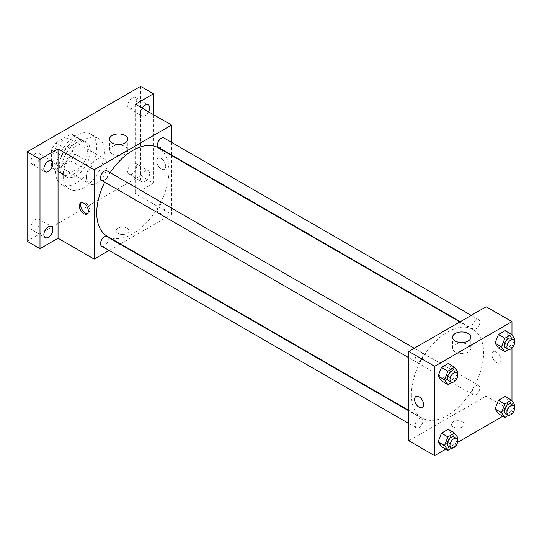 <?xml version="1.0" encoding="UTF-8"?>
<svg xmlns="http://www.w3.org/2000/svg" width="542" height="542" viewBox="0 0 542 542"><rect width="100%" height="100%" fill="white"/><g stroke="black" fill="none" stroke-linecap="round" stroke-linejoin="round"><path stroke-width="0.41" stroke-dasharray="2.71 2.03" d="M86.422 177.193A14.587 8.421 120 0 0 89.444 183.873A14.587 8.421 120 0 0 104.03 175.445A14.587 8.421 120 0 0 104.03 158.603A14.587 8.421 120 0 0 92.784 162.512A14.587 8.421 120 0 0 86.422 177.193M52.892 157.837A14.587 8.421 120 0 0 55.914 164.511A14.587 8.421 120 0 0 70.501 156.089A14.587 8.421 120 0 0 70.501 139.247A14.587 8.421 120 0 0 59.261 143.156A14.587 8.421 120 0 0 52.892 157.837M55.643 142.844L70.772 134.111A19.593 11.314 120 0 1 73.001 134.911A19.593 11.314 120 0 1 74.81 136.442L74.81 153.914A19.593 11.314 120 0 1 70.772 160.913L55.643 169.646A19.593 11.314 120 0 1 53.407 168.847A19.593 11.314 120 0 1 51.598 167.315L51.598 149.843A19.593 11.314 120 0 1 55.643 142.844L65.955 148.799L81.09 140.066L70.772 134.111M70.772 160.913L81.09 166.868L65.955 175.608L55.643 169.646M51.598 167.315L61.917 173.271L61.917 155.798L51.598 149.843M61.917 173.271A19.593 11.314 120 0 0 63.726 174.802A19.593 11.314 120 0 0 65.955 175.608M81.09 166.868A19.593 11.314 120 0 0 85.128 159.87L74.81 153.914M81.09 140.066A19.593 11.314 120 0 1 83.319 140.866A19.593 11.314 120 0 1 85.128 142.397L85.128 159.87M65.955 148.799A19.593 11.314 120 0 0 61.917 155.798M73.522 174.212A20.061 11.585 -60 0 1 63.495 175.208A20.061 11.585 -60 0 1 63.495 152.045A20.061 11.585 -60 0 1 83.556 140.459A20.061 11.585 -60 0 1 86.625 156.536A20.061 11.585 -60 0 1 73.522 174.212M76.104 175.703A20.061 11.585 120 0 0 89.206 158.027A20.061 11.585 120 0 0 86.131 141.95A20.061 11.585 120 0 0 70.677 147.322A20.061 11.585 120 0 0 61.917 167.512A20.061 11.585 120 0 0 66.07 176.699A20.061 11.585 120 0 0 76.104 175.703M85.128 142.397L74.81 136.442M55.467 171.238A29.18 16.849 120 0 0 61.51 184.592A29.18 16.849 120 0 0 90.69 167.749A29.18 16.849 120 0 0 90.69 134.057A29.18 16.849 120 0 0 68.204 141.869A29.18 16.849 120 0 0 55.467 171.238M63.204 175.703A29.18 16.849 120 0 0 69.247 189.063A29.18 16.849 120 0 0 98.427 172.214A29.18 16.849 120 0 0 98.427 138.522A29.18 16.849 120 0 0 75.941 146.34A29.18 16.849 120 0 0 63.204 175.703M132.194 97.784A6.382 3.686 120 0 0 128.027 103.407A6.382 3.686 120 0 0 129.003 108.522A6.382 3.686 120 0 0 135.392 104.836A6.382 3.686 120 0 0 135.392 97.465A6.382 3.686 120 0 0 132.194 97.784M35.481 153.623A6.382 3.686 120 0 0 31.314 159.246A6.382 3.686 120 0 0 32.29 164.362A6.382 3.686 120 0 0 38.672 160.676A6.382 3.686 120 0 0 38.672 153.305A6.382 3.686 120 0 0 35.481 153.623M35.481 219.375A6.382 3.686 120 0 0 31.314 224.998A6.382 3.686 120 0 0 32.29 230.113A6.382 3.686 120 0 0 38.672 226.427A6.382 3.686 120 0 0 38.672 219.063A6.382 3.686 120 0 0 35.481 219.375M132.194 163.542A6.382 3.686 120 0 0 128.027 169.165A6.382 3.686 120 0 0 129.003 174.28A6.382 3.686 120 0 0 135.392 170.595A6.382 3.686 120 0 0 135.392 163.223A6.382 3.686 120 0 0 132.194 163.542M140.581 86.361L140.581 175.703L27.1 241.217M153.474 114.653L153.474 183.149L140.581 175.703M153.474 183.149L135.419 193.575L171.529 214.415L120.466 243.9M120.053 244.137L109.111 250.451M118.014 233.406A6.382 3.686 0 0 0 124.965 234.205A6.382 3.686 0 0 0 128.908 230.797A6.382 3.686 0 0 0 122.526 227.112A6.382 3.686 0 0 0 116.144 230.797A6.382 3.686 0 0 0 118.014 233.406A6.382 3.686 0 0 0 124.965 234.198A6.382 3.686 0 0 0 128.908 230.797A6.382 3.686 0 0 0 122.526 227.112A6.382 3.686 0 0 0 116.144 230.797A6.382 3.686 0 0 0 118.014 233.399M148.542 111.808A6.382 3.686 -60 0 1 145.093 115.649A6.382 3.686 -60 0 1 141.902 115.968A6.382 3.686 -60 0 1 142.18 108.136M145.093 181.407A6.382 3.686 -60 0 1 141.902 181.726A6.382 3.686 -60 0 1 140.92 176.611A6.382 3.686 -60 0 1 145.093 170.981A6.382 3.686 -60 0 1 148.284 170.669A6.382 3.686 -60 0 1 149.26 175.784A6.382 3.686 -60 0 1 145.093 181.407M135.419 104.233L135.419 193.575M107.309 236.305A51.063 29.478 120 0 0 158.372 206.82A51.063 29.478 120 0 0 158.372 147.858M110.195 172.688A51.063 29.478 120 0 0 104.721 182.166M171.529 142.343L171.529 154.978M171.529 155.452L171.529 214.415M158.582 147.505A5.474 3.157 120 0 0 164.05 144.348A5.474 3.157 120 0 0 164.05 138.027M101.632 246.136A5.474 3.157 120 0 0 107.106 242.979A5.474 3.157 120 0 0 107.106 236.658M157.444 210.757A5.474 3.157 120 0 0 158.582 213.257A5.474 3.157 120 0 0 164.05 210.1A5.474 3.157 120 0 0 164.05 203.785A5.474 3.157 120 0 0 159.836 205.249A5.474 3.157 120 0 0 157.444 210.757M107.106 170.906A5.474 3.157 -60 0 1 108.237 173.413A5.474 3.157 -60 0 1 105.853 178.914A5.474 3.157 -60 0 1 101.632 180.384M156.699 161.184A6.382 3.686 -120 0 0 159.483 167.607A6.382 3.686 -120 0 0 164.402 169.321A6.382 3.686 -120 0 0 164.402 161.95A6.382 3.686 -120 0 0 158.02 158.264A6.382 3.686 -120 0 0 156.699 161.184A6.382 3.686 -120 0 0 159.483 167.607A6.382 3.686 -120 0 0 164.402 169.321A6.382 3.686 -120 0 0 164.402 161.95A6.382 3.686 -120 0 0 158.02 158.264A6.382 3.686 -120 0 0 156.699 161.184M81.368 202.674A6.382 3.686 60 0 1 81.95 202.186A6.382 3.686 60 0 1 86.869 203.894A6.382 3.686 60 0 1 89.654 210.316A6.382 3.686 60 0 1 88.332 213.236A6.382 3.686 60 0 1 87.614 213.501M112.187 154.036A9.146 5.284 180 0 1 109.511 150.303A9.146 5.284 180 0 1 118.657 145.019A9.146 5.284 180 0 1 127.804 150.303A9.146 5.284 180 0 1 122.16 155.181A9.146 5.284 180 0 1 112.187 154.036M411.378 394.59A51.063 29.478 120 0 0 421.954 417.963A51.063 29.478 120 0 0 473.017 388.485A51.063 29.478 120 0 0 473.017 329.522A51.063 29.478 120 0 0 433.668 343.201A51.063 29.478 120 0 0 411.378 394.59M422.882 355.071A5.474 3.157 -60 0 1 420.497 360.572A5.474 3.157 -60 0 1 416.276 362.042A5.474 3.157 -60 0 1 416.276 355.721A5.474 3.157 -60 0 1 421.751 352.564A5.474 3.157 -60 0 1 422.882 355.071M472.096 392.415A5.474 3.157 120 0 0 473.227 394.922A5.474 3.157 120 0 0 478.694 391.758A5.474 3.157 120 0 0 478.694 385.443A5.474 3.157 120 0 0 474.48 386.907A5.474 3.157 120 0 0 472.096 392.415M415.145 425.294A5.474 3.157 120 0 0 416.276 427.794A5.474 3.157 120 0 0 421.751 424.637A5.474 3.157 120 0 0 421.751 418.322A5.474 3.157 120 0 0 417.536 419.786A5.474 3.157 120 0 0 415.145 425.294M472.096 326.657A5.474 3.157 120 0 0 473.227 329.163A5.474 3.157 120 0 0 478.694 326.006A5.474 3.157 120 0 0 478.694 319.685A5.474 3.157 120 0 0 474.48 321.155A5.474 3.157 120 0 0 472.096 326.657M486.174 306.738L486.174 396.08L408.803 440.748M511.966 400.748L511.966 410.965L486.174 396.08M511.966 410.965L502.813 416.249M457.516 442.407L445.863 449.128M453.288 426.974A6.382 3.686 0 0 0 460.246 427.773A6.382 3.686 0 0 0 464.189 424.366A6.382 3.686 0 0 0 457.807 420.687A6.382 3.686 0 0 0 451.418 424.366A6.382 3.686 0 0 0 453.288 426.974A6.382 3.686 0 0 0 460.246 427.773A6.382 3.686 0 0 0 464.189 424.366A6.382 3.686 0 0 0 457.807 420.68A6.382 3.686 0 0 0 451.418 424.366A6.382 3.686 0 0 0 453.288 426.974M508.45 335.444L505.103 330.681L508.45 335.444L505.103 344.082L498.403 347.95L505.103 344.082L508.45 335.444L514.9 339.17M451.506 434.081L448.159 429.311L451.506 434.081L448.159 442.712L441.452 446.581L448.159 442.712L451.506 434.081L457.956 437.8M511.966 334.997L511.966 348.093M508.45 401.202L505.103 396.439L508.45 401.202L505.103 409.84L498.403 413.709L505.103 409.84L508.45 401.202L514.9 404.928M451.506 368.323L448.159 363.56L451.506 368.323L448.159 376.961L441.452 380.83L448.159 376.961L451.506 368.323L457.956 372.049M491.98 354.759A6.382 3.686 -120 0 0 494.765 361.182A6.382 3.686 -120 0 0 499.683 362.889A6.382 3.686 -120 0 0 499.683 355.518A6.382 3.686 -120 0 0 493.301 351.833A6.382 3.686 -120 0 0 491.98 354.759A6.382 3.686 -120 0 0 494.758 361.182A6.382 3.686 -120 0 0 499.677 362.889A6.382 3.686 -120 0 0 499.677 355.518A6.382 3.686 -120 0 0 493.295 351.839A6.382 3.686 -120 0 0 491.973 354.759M415.931 396.507L415.924 396.507A6.382 3.686 60 0 1 420.849 398.214A6.382 3.686 60 0 1 423.634 404.637A6.382 3.686 60 0 1 422.313 407.557L422.313 407.564M455.205 352.076A9.146 5.284 180 0 1 452.523 348.337A9.146 5.284 180 0 1 461.676 343.059A9.146 5.284 180 0 1 470.822 348.337A9.146 5.284 180 0 1 465.172 353.221A9.146 5.284 180 0 1 455.205 352.076M457.367 373.553L454.603 380.68L451.696 382.361M448.519 380.653A5.474 3.157 120 0 0 453.986 377.496A5.474 3.157 120 0 0 453.986 371.175M454.603 380.68L448.159 376.961M514.317 340.674L511.546 347.801L508.64 349.482M505.462 347.774A5.474 3.157 120 0 0 510.937 344.617A5.474 3.157 120 0 0 510.937 338.303M511.546 347.801L505.103 344.082M457.367 439.311L454.603 446.439L451.696 448.119M448.519 446.412A5.474 3.157 120 0 0 453.986 443.248A5.474 3.157 120 0 0 453.986 436.933M454.603 446.439L448.159 442.712M514.317 406.432L511.546 413.56L508.64 415.24M505.462 413.532A5.474 3.157 120 0 0 510.937 410.375A5.474 3.157 120 0 0 510.937 404.054M511.546 413.56L505.103 409.84M55.914 164.511L89.444 183.873M70.501 139.247L104.03 158.603M86.131 141.95L83.556 140.459M66.07 176.699L63.495 175.208M83.319 140.866L73.001 134.911M63.726 174.802L53.407 168.847M98.427 138.522L90.69 134.057M69.247 189.063L61.51 184.592M129.003 174.28L141.902 181.726M135.392 163.223L148.284 170.669M32.29 230.113L45.189 237.559M38.672 219.063L51.571 226.509M32.29 164.362L45.189 171.807M38.672 153.305L51.571 160.75M129.003 108.522L141.902 115.968M135.392 97.465L148.284 104.911M81.95 202.186L80.65 202.932M88.332 213.236L87.032 213.988M127.804 150.303L127.804 139.219M109.511 150.303L109.511 139.219M473.017 329.522L459.867 321.928M421.954 417.963L408.803 410.369M408.803 357.727L416.276 362.042M414.271 348.249L421.751 352.564M478.694 385.443L164.05 203.785M473.227 394.922L158.582 213.257M421.751 418.322L408.803 410.843M416.276 427.794L408.803 423.478M478.694 319.685L471.222 315.369M473.227 329.163L460.28 321.691M470.822 348.337L470.822 337.26M452.523 348.337L452.523 337.26"/><path stroke-width="0.81" d="M109.111 250.451L94.159 259.09L58.048 238.243L39.993 248.663L27.1 241.217L27.1 151.875L140.581 86.361L153.474 93.807L153.474 114.653M120.466 243.9L120.053 244.137M48.38 237.247A6.382 3.686 -60 0 1 45.189 237.559A6.382 3.686 -60 0 1 44.207 232.443A6.382 3.686 -60 0 1 48.38 226.82A6.382 3.686 -60 0 1 51.571 226.509A6.382 3.686 -60 0 1 52.547 231.617A6.382 3.686 -60 0 1 48.38 237.247M48.38 171.489A6.382 3.686 -60 0 1 45.189 171.807A6.382 3.686 -60 0 1 44.207 166.692A6.382 3.686 -60 0 1 48.38 161.069A6.382 3.686 -60 0 1 51.571 160.75A6.382 3.686 -60 0 1 52.547 165.866A6.382 3.686 -60 0 1 48.38 171.489M58.048 238.243L58.048 148.901L39.993 159.321L27.1 151.875M39.993 248.663L39.993 159.321M94.159 259.09L94.159 169.748L58.048 148.901M94.159 169.748L171.529 125.073L135.419 104.233L153.474 93.807M112.187 142.959A9.146 5.284 180 0 1 109.511 139.219A9.146 5.284 180 0 1 118.657 133.942A9.146 5.284 180 0 1 127.804 139.219A9.146 5.284 180 0 1 122.16 144.104A9.146 5.284 180 0 1 112.187 142.959M142.18 108.136A6.382 3.686 -60 0 1 145.093 105.229A6.382 3.686 -60 0 1 148.284 104.911A6.382 3.686 -60 0 1 148.542 111.808M104.721 182.166A51.063 29.478 120 0 0 96.733 212.931A51.063 29.478 120 0 0 107.309 236.305L408.803 410.369M459.867 321.928L158.372 147.858A51.063 29.478 120 0 0 110.195 172.688M171.529 125.073L171.529 142.343M171.529 154.978L171.529 155.452M471.222 315.369L164.05 138.027A5.474 3.157 120 0 0 159.836 139.49A5.474 3.157 120 0 0 157.444 144.999A5.474 3.157 120 0 0 158.582 147.505L460.28 321.691M408.803 410.843L107.106 236.658A5.474 3.157 120 0 0 102.885 238.128A5.474 3.157 120 0 0 100.5 243.636A5.474 3.157 120 0 0 101.632 246.136L408.803 423.478M408.803 357.727L101.632 180.384A5.474 3.157 -60 0 1 101.632 174.063A5.474 3.157 -60 0 1 107.106 170.906L414.271 348.249M88.353 211.068A6.382 3.686 60 0 1 87.032 213.988A6.382 3.686 60 0 1 80.65 210.303A6.382 3.686 60 0 1 80.65 202.932A6.382 3.686 60 0 1 85.568 204.646A6.382 3.686 60 0 1 88.353 211.068M87.614 213.501A6.382 3.686 60 0 1 81.95 209.551A6.382 3.686 60 0 1 81.368 202.674M445.863 449.128L434.596 455.639L408.803 440.748L408.803 351.406L486.174 306.738L511.966 321.623L511.966 334.997M502.813 416.249L457.516 442.407M498.403 347.95L495.049 343.181L498.403 334.55L505.103 330.681L498.403 334.55L495.049 343.181L498.403 347.95L504.846 351.67L501.499 346.907L504.846 338.269L511.546 334.4L514.9 339.17L514.317 340.674M441.452 446.581L438.105 441.818L441.452 433.18L448.159 429.311L441.452 433.18L438.105 441.818L441.452 446.581L447.902 450.307L444.555 445.538L447.902 436.906L454.603 433.038L457.956 437.8L457.367 439.311M511.966 348.093L511.966 400.748M434.596 455.639L434.596 366.297L511.966 321.623M498.403 413.709L495.049 408.939L498.403 400.308L505.103 396.439L498.403 400.308L495.049 408.939L498.403 413.709L504.846 417.428L501.499 412.665L504.846 404.027L511.546 400.159L514.9 404.928L514.317 406.432M441.452 380.83L438.105 376.06L441.452 367.429L448.159 363.56L441.452 367.429L438.105 376.06L441.452 380.83L447.902 384.549L444.555 379.786L447.902 371.148L454.603 367.28L457.956 372.049L457.367 373.553M434.596 366.297L408.803 351.406M455.205 340.993A9.146 5.284 180 0 1 452.523 337.26A9.146 5.284 180 0 1 461.676 331.982A9.146 5.284 180 0 1 470.822 337.26A9.146 5.284 180 0 1 465.172 342.137A9.146 5.284 180 0 1 455.205 340.993M423.634 404.637A6.382 3.686 60 0 1 422.313 407.564A6.382 3.686 60 0 1 415.924 403.878A6.382 3.686 60 0 1 415.924 396.507A6.382 3.686 60 0 1 420.843 398.214A6.382 3.686 60 0 1 423.634 404.637M422.313 407.557A6.382 3.686 60 0 1 415.931 403.871A6.382 3.686 60 0 1 415.931 396.507M451.696 382.361L447.902 384.549M456.567 372.666L453.986 371.175A5.474 3.157 120 0 0 449.772 372.645A5.474 3.157 120 0 0 447.387 378.147A5.474 3.157 120 0 0 448.519 380.653L451.1 382.144A5.474 3.157 120 0 0 456.567 378.987A5.474 3.157 120 0 0 456.567 372.666A5.474 3.157 120 0 0 452.353 374.129A5.474 3.157 120 0 0 449.962 379.637A5.474 3.157 120 0 0 451.1 382.144M444.555 379.786L438.105 376.06M447.902 371.148L441.452 367.429M454.603 367.28L448.159 363.56M508.64 349.482L504.846 351.67M513.511 339.787L510.937 338.303A5.474 3.157 120 0 0 506.716 339.766A5.474 3.157 120 0 0 504.331 345.274A5.474 3.157 120 0 0 505.462 347.774L508.044 349.265A5.474 3.157 120 0 0 513.511 346.108A5.474 3.157 120 0 0 513.511 339.787A5.474 3.157 120 0 0 509.297 341.257A5.474 3.157 120 0 0 506.912 346.758A5.474 3.157 120 0 0 508.044 349.265M501.499 346.907L495.049 343.181M504.846 338.269L498.403 334.55M511.546 334.4L505.103 330.681M451.696 448.119L447.902 450.307M456.567 438.424L453.986 436.933A5.474 3.157 120 0 0 449.772 438.397A5.474 3.157 120 0 0 447.387 443.905A5.474 3.157 120 0 0 448.519 446.412L451.1 447.895A5.474 3.157 120 0 0 456.567 444.738A5.474 3.157 120 0 0 456.567 438.424A5.474 3.157 120 0 0 452.353 439.887A5.474 3.157 120 0 0 449.962 445.395A5.474 3.157 120 0 0 451.1 447.895M444.555 445.538L438.105 441.818M447.902 436.906L441.452 433.18M454.603 433.038L448.159 429.311M508.64 415.24L504.846 417.428M513.511 405.545L510.937 404.054A5.474 3.157 120 0 0 506.716 405.524A5.474 3.157 120 0 0 504.331 411.026A5.474 3.157 120 0 0 505.462 413.532L508.044 415.023A5.474 3.157 120 0 0 513.511 411.859A5.474 3.157 120 0 0 513.511 405.545A5.474 3.157 120 0 0 509.297 407.008A5.474 3.157 120 0 0 506.912 412.516A5.474 3.157 120 0 0 508.044 415.023M501.499 412.665L495.049 408.939M504.846 404.027L498.403 400.308M511.546 400.159L505.103 396.439"/></g></svg>
